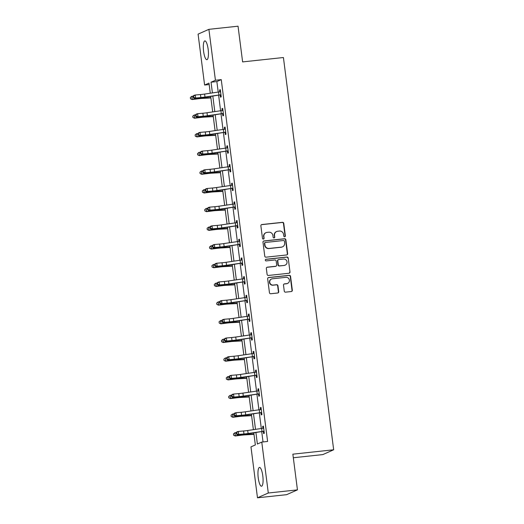 <?xml version="1.0" encoding="UTF-8"?>
<svg xmlns="http://www.w3.org/2000/svg" width="524" height="524" viewBox="0 0 524 524"><rect width="100%" height="100%" fill="white"/><g stroke="black" fill="none" stroke-linecap="round" stroke-linejoin="round"><path stroke-width="0.79" d="M284.67 236.782A0.832 0.806 66.1 0 0 285.364 235.872L283.766 223.381A1.192 1.146 66.1 0 0 282.469 222.327L261.876 224.541A1.192 1.146 66.1 0 0 260.88 225.837L262.478 238.335A0.832 0.806 66.1 0 0 263.618 239.01A0.832 0.806 66.1 0 0 264.083 238.158L263.873 236.547A3.806 3.668 66.1 0 1 267.057 232.387L268.773 232.204A3.806 3.668 66.1 0 1 272.919 235.571L273.122 237.189A0.832 0.806 66.1 0 0 274.262 237.863A0.832 0.806 66.1 0 0 274.727 237.018L274.517 235.4A3.806 3.668 66.1 0 1 277.7 231.241L279.416 231.058A3.806 3.668 66.1 0 1 283.556 234.431L283.766 236.049A0.832 0.806 66.1 0 0 284.67 236.782M284.748 236.769A0.832 0.806 66.1 0 0 285.076 236.003L283.471 223.512A1.192 1.146 66.1 0 0 282.181 222.458L261.581 224.672A1.192 1.146 66.1 0 0 261.404 224.704M263.467 239.055A0.832 0.806 66.1 0 0 263.788 238.289L263.873 236.547M274.111 237.916A0.832 0.806 66.1 0 0 274.432 237.149L274.517 235.4M258.234 477.842A9.452 2.384 83.9 0 1 259.504 467.434A9.452 2.384 83.9 0 1 262.793 475.818A9.452 2.384 83.9 0 1 261.522 486.226A9.452 2.384 83.9 0 1 258.234 477.842M203.594 51.313A9.452 2.384 83.9 0 1 204.864 40.905A9.452 2.384 83.9 0 1 208.152 49.289A9.452 2.384 83.9 0 1 206.882 59.697A9.452 2.384 83.9 0 1 203.594 51.313M284.263 291.102A1.192 1.146 66.1 0 0 285.56 292.156L291.337 291.534A1.192 1.146 66.1 0 0 292.333 290.237L290.551 276.358A1.192 1.146 66.1 0 0 289.261 275.31L268.661 277.517A1.192 1.146 66.1 0 0 267.666 278.82L269.447 292.693A1.192 1.146 66.1 0 0 270.738 293.748L277.72 293.001A1.192 1.146 66.1 0 0 278.716 291.698L277.956 285.763A1.192 1.146 66.1 0 0 276.659 284.709L273.194 285.082A3.183 3.065 66.1 0 1 271.504 279.023A3.183 3.065 66.1 0 1 272.388 278.788L285.953 277.334A3.183 3.065 66.1 0 1 287.643 283.386A3.183 3.065 66.1 0 1 286.759 283.622L284.499 283.864A1.192 1.146 66.1 0 0 283.504 285.167L284.263 291.102M209.181 84.561L204.609 85.045L198.085 34.126L208.899 29.331L238.04 26.2L242.619 61.904L283.418 57.522L333.67 449.782L292.864 454.17L297.442 489.875L268.295 493.005L257.481 497.8L250.963 446.88L255.345 444.935L253.799 432.903M208.899 29.331L215.423 80.251L211.041 82.196L212.41 92.918M255.922 432.588L257.389 444.024L261.771 442.086L267.6 441.457L221.252 79.622L215.423 80.251M261.771 442.086L268.295 493.005M286.654 254.959A1.192 1.146 66.1 0 0 287.643 253.662L285.868 239.782A1.192 1.146 66.1 0 0 284.571 238.734L263.978 240.942A1.192 1.146 66.1 0 0 262.983 242.245L264.758 256.118A1.192 1.146 66.1 0 0 266.054 257.173L286.654 254.959M288.213 258.07L289.988 271.949A1.192 1.146 66.1 0 1 288.993 273.246L268.399 275.46A1.192 1.146 66.1 0 1 267.102 274.406L266.343 268.471A1.192 1.146 66.1 0 1 267.338 267.168L275.69 266.271A1.192 1.146 66.1 0 0 276.685 264.974L276.174 261.037A1.192 1.146 66.1 0 0 274.884 259.983L266.185 260.913A0.832 0.806 66.1 0 1 265.74 259.334A0.832 0.806 66.1 0 1 265.976 259.269L286.916 257.022A1.192 1.146 66.1 0 1 288.213 258.07L289.988 271.949M293.329 457.753L322.856 454.583L333.67 449.782M221.252 79.622L216.864 81.567L218.213 92.073M218.626 95.309L220.604 110.761M221.023 113.996L223.001 129.454M223.414 132.69L225.392 148.141M225.811 151.377L227.789 166.835M228.202 170.071L230.187 185.522M230.599 188.758L232.577 204.216M232.99 207.452L234.975 222.91M235.387 226.145L237.365 241.597M237.778 244.832L239.763 260.29M240.175 263.526L242.154 278.978M242.573 282.213L244.551 297.671M244.963 300.907L246.942 316.358M247.361 319.594L249.339 335.052M249.752 338.288L251.73 353.739M252.149 356.975L254.127 372.433M254.54 375.669L256.524 391.12M256.937 394.356L258.915 409.814M259.328 413.05L261.312 428.501M261.725 431.737L263.035 441.948M220.237 95.237L220.486 97.182L221.22 96.861L220.296 89.67L219.569 89.997L219.805 91.857M222.635 113.931L222.883 115.876L223.61 115.549L222.693 108.363L221.96 108.684L222.202 110.544M225.025 132.618L225.274 134.563L226.008 134.242L225.084 127.05L224.357 127.378L224.593 129.238M227.423 151.312L227.671 153.257L228.405 152.929L227.482 145.744L226.748 146.065L226.99 147.925M230.619 170.234L229.794 169.992L230.069 171.944L230.796 171.623L229.872 164.431L229.145 164.759L229.381 166.619M232.211 188.692L232.459 190.638L233.193 190.31L232.27 183.125L231.536 183.446L231.778 185.306M234.608 207.38L234.857 209.325L235.584 209.004L234.667 201.812L233.933 202.14L234.169 204M236.999 226.073L237.248 228.019L237.981 227.691L237.058 220.506L236.331 220.827L236.566 222.687M239.396 244.767L239.645 246.706L240.372 246.385L239.455 239.193L238.721 239.52L238.964 241.381M241.787 263.454L242.036 265.399L242.769 265.072L241.846 257.887L241.119 258.208L241.354 260.068M244.184 282.148L244.433 284.087L245.16 283.766L244.243 276.574L243.509 276.901L243.752 278.761M246.575 300.835L246.824 302.78L247.557 302.459L246.634 295.267L245.907 295.595L246.142 297.449M248.972 319.529L249.221 321.474L249.948 321.147L249.031 313.961L248.297 314.282L248.54 316.142M252.168 338.452L251.343 338.209L251.612 340.161L252.345 339.84L251.422 332.648L250.695 332.976L250.931 334.836M254.559 357.145L253.734 356.903L254.009 358.855L254.743 358.527L253.819 351.342L253.085 351.663L253.328 353.523M256.157 375.597L256.406 377.542L257.133 377.221L256.21 370.029L255.483 370.357L255.719 372.217M258.548 394.29L258.797 396.236L259.531 395.908L258.607 388.723L257.88 389.044L258.116 390.904M260.945 412.978L261.194 414.923L261.921 414.602L261.004 407.41L260.271 407.738L260.507 409.598M263.336 431.671L263.585 433.617L264.319 433.289L263.395 426.104L262.668 426.425L262.904 428.285M297.442 489.875L286.628 494.669L257.481 497.8M210.288 93.233L208.991 83.106L204.609 85.045M253.387 429.667L251.409 414.209M250.996 410.973L249.011 395.522M248.599 392.279L246.621 376.828M246.208 373.592L244.223 358.134M243.811 354.899L241.833 339.447M241.413 336.212L239.435 320.754M239.023 317.518L237.044 302.066M236.625 298.831L234.647 283.373M234.235 280.137L232.256 264.686M231.837 261.45L229.859 245.992M229.447 242.756L227.462 227.305M227.049 224.069L225.071 208.611M224.658 205.375L222.674 189.924M222.261 186.688L220.283 171.23M219.87 167.994L217.886 152.543M217.473 149.307L215.495 133.849M215.076 130.614L213.098 115.156M212.685 111.92L210.707 96.468M212.829 96.161L214.807 111.612M215.22 114.848L217.198 130.306M217.617 133.541L219.595 148.993M220.008 152.229L221.986 167.687M222.405 170.922L224.383 186.374M224.796 189.609L226.781 205.067M227.193 208.303L229.171 223.755M229.584 226.99L231.569 242.448M231.981 245.684L233.959 261.135M234.379 264.371L236.357 279.829M236.769 283.065L238.748 298.516M239.167 301.752L241.145 317.21M241.557 320.446L243.536 335.897M243.955 339.133L245.933 354.591M246.346 357.827L248.324 373.278M248.743 376.52L250.721 391.972M251.134 395.207L253.118 410.665M253.531 413.901L255.509 429.353M216.864 81.567L211.041 82.196M219.569 89.997L220.329 89.912M221.96 108.684L222.726 108.606M224.357 127.378L225.117 127.293M226.748 146.065L227.514 145.986M229.145 164.759L229.905 164.674M231.536 183.446L232.302 183.367M233.933 202.14L234.693 202.054M236.331 220.827L237.09 220.748M238.721 239.52L239.481 239.435M241.119 258.208L241.878 258.129M243.509 276.901L244.276 276.816M245.907 295.595L246.666 295.51M248.297 314.282L249.064 314.204M250.695 332.976L251.454 332.891M253.085 351.663L253.852 351.584M255.483 370.357L256.243 370.272M257.88 389.044L258.64 388.965M260.271 407.738L261.031 407.652M262.668 426.425L263.428 426.346M276.639 231.529L276.344 231.66A3.806 3.668 66.1 0 0 274.222 235.531M265.996 232.669L265.701 232.8A3.806 3.668 66.1 0 0 263.585 236.671M286.831 254.926A1.192 1.146 66.1 0 0 287.355 253.793L285.573 239.913A1.192 1.146 66.1 0 0 284.283 238.859L263.683 241.073A1.192 1.146 66.1 0 0 263.5 241.112M284.434 241.25A0.832 0.806 66.1 0 0 283.523 240.516L265.445 242.455A0.832 0.806 66.1 0 0 264.751 243.365L264.967 245.068A3.806 3.668 66.1 0 0 269.113 248.442L281.473 247.112A3.806 3.668 66.1 0 0 284.65 242.959L284.434 241.25M265.216 242.52L264.921 242.645A0.832 0.806 66.1 0 0 264.456 243.496L264.751 243.365M282.534 246.83L282.24 246.955A3.806 3.668 66.1 0 1 281.178 247.243L268.819 248.573A3.806 3.668 66.1 0 1 264.679 245.199L264.456 243.496M289.176 273.214A1.192 1.146 66.1 0 0 289.693 272.08M276.017 266.185L275.729 266.316A1.192 1.146 66.1 0 1 275.395 266.402L267.043 267.299A1.192 1.146 66.1 0 0 266.86 267.332M287.918 258.201A1.192 1.146 66.1 0 0 286.621 257.146L265.681 259.4A0.832 0.806 66.1 0 0 265.603 259.413M284.355 265.341A3.183 3.065 66.1 0 0 286.923 261.397A3.183 3.065 66.1 0 0 283.55 259.053L278.775 259.563A1.192 1.146 66.1 0 0 277.779 260.86L278.283 264.803A1.192 1.146 66.1 0 0 279.58 265.858L284.067 265.471A3.183 3.065 66.1 0 0 284.951 265.236L285.246 265.105M278.441 259.655L278.152 259.78A1.192 1.146 66.1 0 0 277.484 260.991L277.779 260.86M284.067 265.471L279.285 265.982A1.192 1.146 66.1 0 1 277.989 264.934L277.484 260.991M287.643 283.386L287.349 283.517A3.183 3.065 66.1 0 1 286.464 283.753L284.204 283.995A1.192 1.146 66.1 0 0 284.021 284.028M271.504 279.023L271.209 279.154A3.183 3.065 66.1 0 0 272.906 285.207L273.194 285.082M277.903 292.962A1.192 1.146 66.1 0 0 278.421 291.829L277.661 285.888A1.192 1.146 66.1 0 0 276.364 284.84L272.906 285.207M291.521 291.501A1.192 1.146 66.1 0 0 292.038 290.368L290.263 276.489A1.192 1.146 66.1 0 0 288.966 275.434L268.367 277.648A1.192 1.146 66.1 0 0 268.19 277.681M210.89 97.929L201.884 98.44A6.059 0.472 172.7 0 0 198.013 98.813L192.144 99.547L190.487 98.774L190.356 97.477L190.487 98.774M190.356 97.477L191.823 96.305L193.166 96.141M191.823 96.305L192.21 99.305L198.079 98.564A9.085 0.707 -7.3 0 1 203.882 98.008L210.851 97.615M190.513 98.676L192.144 99.547M220.545 91.615L220.198 91.811A4.238 0.334 172.7 0 0 218.534 92.028L204.609 94.065A6.059 0.472 -7.3 0 1 200.482 94.549L195.242 95.008L195.629 98.001L194.266 98.388L199.506 97.929A9.085 0.707 172.7 0 0 205.703 97.202L220.578 94.805A4.238 0.334 172.7 0 0 218.914 95.021L204.995 97.058A6.059 0.472 -7.3 0 1 200.862 97.549L195.629 98.001L193.71 97.34L193.559 96.141L193.015 96.298L193.166 97.497L193.71 97.34M220.578 94.805L220.971 94.916M220.014 91.831L220.538 91.543M221.043 95.473L219.844 95.132M193.015 96.298L193.88 95.394L195.242 95.008L193.559 96.141M193.166 97.497L194.266 98.388M213.288 116.623L204.281 117.127A6.059 0.472 172.7 0 0 200.41 117.5L194.535 118.241L192.878 117.461L192.753 116.164L192.878 117.461M192.753 116.164L194.221 114.998L195.563 114.828M194.221 114.998L194.601 117.992L200.476 117.258A9.085 0.707 -7.3 0 1 206.279 116.695L213.248 116.302M192.904 117.363L194.535 118.241M215.678 135.31L206.672 135.821A6.059 0.472 172.7 0 0 202.808 136.194L196.932 136.928L195.275 136.155L195.144 134.858L195.275 136.155M195.144 134.858L196.611 133.685L197.954 133.522M196.611 133.685L196.998 136.685L202.867 135.945A9.085 0.707 -7.3 0 1 208.676 135.388L215.639 134.995M195.301 136.057L196.932 136.928M222.975 113.492L223.362 113.603L222.923 110.315L222.589 110.498A4.238 0.334 172.7 0 0 220.925 110.715L207.006 112.752A6.059 0.472 -7.3 0 1 202.873 113.243L197.64 113.695L198.02 116.695L196.664 117.081L201.897 116.623A9.085 0.707 172.7 0 0 208.094 115.889L222.975 113.492A4.238 0.334 172.7 0 0 221.311 113.708L207.393 115.752A6.059 0.472 -7.3 0 1 203.26 116.236L198.02 116.695L196.107 116.033L195.95 114.835L195.406 114.985L195.563 116.184L196.107 116.033M222.412 110.518L222.929 110.23M223.434 114.167L222.235 113.819M195.406 114.985L196.277 114.081L197.64 113.695L195.95 114.835M195.563 116.184L196.664 117.081M225.372 132.186L225.733 132.29L225.313 129.009L224.986 129.192A4.238 0.334 172.7 0 0 223.322 129.408L209.404 131.445A6.059 0.472 -7.3 0 1 205.27 131.93L200.03 132.389L200.417 135.382L199.054 135.768L204.294 135.316A9.085 0.707 172.7 0 0 210.491 134.583L225.372 132.186A4.238 0.334 172.7 0 0 223.709 132.402L209.783 134.439A6.059 0.472 -7.3 0 1 205.657 134.93L200.417 135.382L198.498 134.72L198.347 133.522L197.803 133.679L197.954 134.878L198.498 134.72M224.803 129.212L225.327 128.924M225.831 132.854L224.632 132.513M197.803 133.679L198.675 132.775L200.03 132.389L198.347 133.522M197.954 134.878L199.054 135.768M218.076 154.004L209.069 154.508A6.059 0.472 172.7 0 0 205.198 154.881L199.323 155.621L197.666 154.842L197.541 153.545L197.666 154.842M197.541 153.545L199.009 152.379L200.351 152.209M199.009 152.379L199.389 155.373L205.264 154.639A9.085 0.707 -7.3 0 1 211.067 154.076L218.036 153.683M197.692 154.744L199.323 155.621M220.466 172.691L211.46 173.202A6.059 0.472 172.7 0 0 207.596 173.575L201.72 174.309L200.063 173.536L199.932 172.239L200.063 173.536M199.932 172.239L201.399 171.066L202.742 170.903M201.399 171.066L201.786 174.066L207.661 173.326A9.085 0.707 -7.3 0 1 213.464 172.769L220.427 172.376M200.089 173.437L201.72 174.309M222.864 191.384L213.858 191.895A6.059 0.472 172.7 0 0 209.986 192.262L204.111 193.002L202.454 192.223L202.329 190.926L202.454 192.223M202.329 190.926L203.797 189.76L205.139 189.59M203.797 189.76L204.177 192.753L210.052 192.02A9.085 0.707 -7.3 0 1 215.855 191.457L222.824 191.064M202.48 192.125L204.111 193.002M227.73 147.689L227.383 147.879A4.238 0.334 172.7 0 0 225.72 148.096L211.794 150.133A6.059 0.472 -7.3 0 1 207.668 150.624L202.428 151.082L202.808 154.076L201.452 154.462L206.685 154.004A9.085 0.707 172.7 0 0 212.882 153.27L227.763 150.873A4.238 0.334 172.7 0 0 226.099 151.095L212.181 153.132A6.059 0.472 -7.3 0 1 208.048 153.617L202.808 154.076L200.895 153.414L200.738 152.215L200.194 152.366L200.351 153.565L200.895 153.414M227.763 150.873L228.156 150.984M227.2 147.899L227.724 147.611M228.222 151.547L227.023 151.207M200.194 152.366L201.065 151.462L202.428 151.082L200.738 152.215M200.351 153.565L201.452 154.462M230.128 166.377L229.774 166.573A4.238 0.334 172.7 0 0 228.11 166.789L214.192 168.826A6.059 0.472 -7.3 0 1 210.059 169.311L204.819 169.769L205.205 172.763L203.843 173.149L209.083 172.697A9.085 0.707 172.7 0 0 215.279 171.964L230.16 169.566A4.238 0.334 172.7 0 0 228.497 169.783L214.571 171.82A6.059 0.472 -7.3 0 1 210.445 172.311L205.205 172.763L203.286 172.101L203.135 170.903L202.592 171.06L202.742 172.258L203.286 172.101M230.16 169.566L230.547 169.678M229.591 166.593L230.115 166.305M229.794 169.992L229.42 169.894M202.592 171.06L203.463 170.156L204.819 169.769L203.135 170.903M202.742 172.258L203.843 173.149M232.518 185.07L232.171 185.26A4.238 0.334 172.7 0 0 230.508 185.476L216.582 187.52A6.059 0.472 -7.3 0 1 212.456 188.005L207.216 188.463L207.596 191.457L206.24 191.843L211.48 191.384A9.085 0.707 172.7 0 0 217.67 190.657L232.551 188.254A4.238 0.334 172.7 0 0 230.888 188.476L216.969 190.513A6.059 0.472 -7.3 0 1 212.836 190.998L207.596 191.457L205.683 190.795L205.526 189.596L204.982 189.754L205.139 190.946L205.683 190.795M232.551 188.254L232.944 188.365M231.988 185.28L232.512 184.992M233.016 188.928L231.811 188.588M204.982 189.754L205.853 188.843L207.216 188.463L205.526 189.596M205.139 190.946L206.24 191.843M225.255 210.072L216.248 210.583A6.059 0.472 172.7 0 0 212.384 210.956L206.508 211.689L204.851 210.917L204.72 209.62L204.851 210.917M204.72 209.62L206.187 208.454L207.53 208.283M206.187 208.454L206.574 211.447L212.449 210.707A9.085 0.707 -7.3 0 1 218.253 210.15L225.215 209.757M204.877 210.818L206.508 211.689M234.916 203.757L234.562 203.954A4.238 0.334 172.7 0 0 232.898 204.17L218.98 206.207A6.059 0.472 -7.3 0 1 214.847 206.698L209.607 207.15L209.993 210.144L208.631 210.53L213.871 210.078A9.085 0.707 172.7 0 0 220.067 209.345L234.948 206.947A4.238 0.334 172.7 0 0 233.285 207.163L219.359 209.2A6.059 0.472 -7.3 0 1 215.233 209.692L209.993 210.144L208.074 209.482L207.923 208.29L207.38 208.441L207.53 209.639L208.074 209.482M234.948 206.947L235.335 207.059M234.385 203.974L234.903 203.685M235.407 207.615L234.208 207.275M207.38 208.441L208.251 207.537L209.607 207.15L207.923 208.29M207.53 209.639L208.631 210.53M227.652 228.765L218.646 229.276A6.059 0.472 172.7 0 0 214.774 229.643L208.906 230.383L207.242 229.604L207.118 228.307L207.242 229.604M207.118 228.307L208.585 227.141L209.928 226.971M208.585 227.141L208.965 230.134L214.84 229.401A9.085 0.707 -7.3 0 1 220.643 228.844L227.613 228.444M207.268 229.505L208.906 230.383M237.307 222.451L236.959 222.641A4.238 0.334 172.7 0 0 235.296 222.857L221.37 224.901A6.059 0.472 -7.3 0 1 217.244 225.386L212.004 225.844L212.384 228.837L211.028 229.224L216.268 228.765A9.085 0.707 172.7 0 0 222.464 228.038L237.339 225.641A4.238 0.334 172.7 0 0 235.676 225.857L221.757 227.894A6.059 0.472 -7.3 0 1 217.624 228.379L212.384 228.837L210.471 228.176L210.314 226.977L209.77 227.134L209.928 228.333L210.471 228.176M237.339 225.641L237.732 225.746M236.776 222.661L237.3 222.379M237.804 226.309L236.599 225.968M209.77 227.134L210.641 226.23L212.004 225.844L210.314 226.977M209.928 228.333L211.028 229.224M230.049 247.452L221.043 247.963A6.059 0.472 172.7 0 0 217.172 248.337L211.296 249.077L209.639 248.297L209.515 247.001L209.639 248.297M209.515 247.001L210.976 245.835L212.318 245.664M210.976 245.835L211.362 248.828L217.237 248.088A9.085 0.707 -7.3 0 1 223.041 247.531L230.003 247.138M209.666 248.199L211.296 249.077M239.704 241.138L239.35 241.335A4.238 0.334 172.7 0 0 237.686 241.551L223.768 243.588A6.059 0.472 -7.3 0 1 219.635 244.079L214.395 244.531L214.781 247.531L213.419 247.911L218.659 247.459A9.085 0.707 172.7 0 0 224.855 246.725L239.737 244.328A4.238 0.334 172.7 0 0 238.073 244.544L224.148 246.581A6.059 0.472 -7.3 0 1 220.021 247.073L214.781 247.531L212.862 246.869L212.711 245.671L212.168 245.822L212.318 247.02L212.862 246.869M239.737 244.328L240.123 244.439M239.173 241.354L239.691 241.066M240.195 244.996L238.996 244.656M212.168 245.822L213.039 244.918L214.395 244.531L212.711 245.671M212.318 247.02L213.419 247.911M232.44 266.146L223.434 266.657A6.059 0.472 172.7 0 0 219.563 267.024L213.694 267.764L212.037 266.991L211.906 265.694L212.037 266.991M211.906 265.694L213.373 264.522L214.716 264.351M213.373 264.522L213.759 267.515L219.628 266.781A9.085 0.707 -7.3 0 1 225.431 266.225L232.401 265.825M212.063 266.886L213.694 267.764M242.127 263.022L242.494 263.12L242.075 259.845L241.747 260.022A4.238 0.334 172.7 0 0 240.084 260.238L226.158 262.282A6.059 0.472 -7.3 0 1 222.032 262.766L216.792 263.225L217.178 266.218L215.816 266.605L221.056 266.146A9.085 0.707 172.7 0 0 227.252 265.419L242.127 263.022A4.238 0.334 172.7 0 0 240.464 263.238L226.545 265.275A6.059 0.472 -7.3 0 1 222.412 265.76L217.178 266.218L215.259 265.557L215.109 264.358L214.565 264.515L214.716 265.714L215.259 265.557M241.564 260.048L242.088 259.76M242.592 263.69L241.387 263.349M214.565 264.515L215.429 263.611L216.792 263.225L215.109 264.358M214.716 265.714L215.816 266.605M234.837 284.833L225.831 285.344A6.059 0.472 172.7 0 0 221.96 285.718L216.084 286.458L214.427 285.678L214.303 284.381L214.427 285.678M214.303 284.381L215.764 283.215L217.106 283.045M215.764 283.215L216.15 286.209L222.025 285.469A9.085 0.707 -7.3 0 1 227.829 284.912L234.791 284.519M214.454 285.58L216.084 286.458M244.492 278.519L244.138 278.716A4.238 0.334 172.7 0 0 242.474 278.932L228.556 280.969A6.059 0.472 -7.3 0 1 224.423 281.46L219.189 281.912L219.569 284.912L218.207 285.292L223.447 284.84A9.085 0.707 172.7 0 0 229.643 284.106L244.525 281.709A4.238 0.334 172.7 0 0 242.861 281.925L228.936 283.969A6.059 0.472 -7.3 0 1 224.809 284.453L219.569 284.912L217.657 284.25L217.499 283.052L216.956 283.202L217.113 284.401L217.657 284.25M244.525 281.709L244.911 281.82L244.466 278.532M243.961 278.735L244.479 278.447M244.983 282.377L243.784 282.036M216.956 283.202L217.827 282.298L219.189 281.912L217.499 283.052M217.113 284.401L218.207 285.292M237.228 303.527L228.222 304.038A6.059 0.472 172.7 0 0 224.351 304.405L218.482 305.145L216.825 304.372L216.694 303.075L216.825 304.372M216.694 303.075L218.161 301.903L219.504 301.732M218.161 301.903L218.547 304.896L224.416 304.162A9.085 0.707 -7.3 0 1 230.219 303.606L237.189 303.206M216.851 304.274L218.482 305.145M246.883 297.213L246.535 297.403A4.238 0.334 172.7 0 0 244.872 297.619L230.946 299.663A6.059 0.472 -7.3 0 1 226.82 300.147L221.58 300.606L221.966 303.599L220.604 303.986L225.844 303.527A9.085 0.707 172.7 0 0 232.04 302.8L246.915 300.403A4.238 0.334 172.7 0 0 245.252 300.619L231.333 302.656A6.059 0.472 -7.3 0 1 227.2 303.141L221.966 303.599L220.047 302.938L219.897 301.739L219.353 301.896L219.504 303.095L220.047 302.938M246.915 300.403L247.308 300.514L246.863 297.226M246.352 297.429L246.876 297.141M247.38 301.071L246.182 300.73M219.353 301.896L220.218 300.992L221.58 300.606L219.897 301.739M219.504 303.095L220.604 303.986M239.625 322.214L230.619 322.725A6.059 0.472 172.7 0 0 226.748 323.098L220.873 323.839L219.215 323.059L219.091 321.762L219.215 323.059M219.091 321.762L220.558 320.596L221.901 320.426M220.558 320.596L220.938 323.59L226.813 322.849A9.085 0.707 -7.3 0 1 232.617 322.293L239.586 321.9M219.242 322.961L220.873 323.839M249.28 315.9L248.926 316.096A4.238 0.334 172.7 0 0 247.263 316.313L233.344 318.35A6.059 0.472 -7.3 0 1 229.211 318.841L223.977 319.293L224.357 322.293L223.001 322.679L228.235 322.221A9.085 0.707 172.7 0 0 234.431 321.487L249.313 319.09A4.238 0.334 172.7 0 0 247.649 319.306L233.73 321.35A6.059 0.472 -7.3 0 1 229.597 321.834L224.357 322.293L222.445 321.631L222.287 320.433L221.744 320.583L221.901 321.782L222.445 321.631M249.313 319.09L249.699 319.201M248.749 316.116L249.267 315.828M249.771 319.758L248.573 319.417M221.744 320.583L222.615 319.679L223.977 319.293L222.287 320.433M221.901 321.782L223.001 322.679M242.016 340.908L233.01 341.419A6.059 0.472 172.7 0 0 229.145 341.792L223.27 342.526L221.613 341.753L221.482 340.456L221.613 341.753M221.482 340.456L222.949 339.283L224.292 339.12M222.949 339.283L223.335 342.283L229.204 341.543A9.085 0.707 -7.3 0 1 235.014 340.986L241.977 340.593M221.639 341.655L223.27 342.526M251.671 334.594L251.323 334.784A4.238 0.334 172.7 0 0 249.66 335.006L235.741 337.043A6.059 0.472 -7.3 0 1 231.608 337.528L226.368 337.987L226.754 340.98L225.392 341.366L230.632 340.908A9.085 0.707 172.7 0 0 236.828 340.181L251.71 337.784A4.238 0.334 172.7 0 0 250.046 338L236.121 340.037A6.059 0.472 -7.3 0 1 231.994 340.528L226.754 340.98L224.835 340.318L224.685 339.12L224.141 339.277L224.292 340.476L224.835 340.318M251.71 337.784L252.096 337.895M251.14 334.81L251.664 334.522M251.343 338.209L250.97 338.111M224.141 339.277L225.012 338.373L226.368 337.987L224.685 339.12M224.292 340.476L225.392 341.366M244.413 359.595L235.407 360.106A6.059 0.472 172.7 0 0 231.536 360.479L225.661 361.219L224.003 360.44L223.879 359.143L224.003 360.44M223.879 359.143L225.346 357.977L226.689 357.807M225.346 357.977L225.726 360.971L231.601 360.23A9.085 0.707 -7.3 0 1 237.405 359.674L244.374 359.281M224.03 360.342L225.661 361.219M254.068 353.287L253.721 353.477A4.238 0.334 172.7 0 0 252.057 353.693L238.132 355.731A6.059 0.472 -7.3 0 1 234.005 356.222L228.765 356.674L229.145 359.674L227.789 360.06L233.023 359.602A9.085 0.707 172.7 0 0 239.219 358.868L254.101 356.471A4.238 0.334 172.7 0 0 252.437 356.687L238.518 358.73A6.059 0.472 -7.3 0 1 234.385 359.215L229.145 359.674L227.233 359.012L227.075 357.813L226.532 357.964L226.689 359.163L227.233 359.012M254.101 356.471L254.494 356.582M253.537 353.497L254.061 353.209M253.734 356.903L253.361 356.798M226.532 357.964L227.403 357.06L228.765 356.674L227.075 357.813M226.689 359.163L227.789 360.06M246.804 378.289L237.798 378.8A6.059 0.472 172.7 0 0 233.933 379.173L228.058 379.907L226.401 379.134L226.27 377.837L226.401 379.134M226.27 377.837L227.737 376.664L229.08 376.501M227.737 376.664L228.123 379.664L233.999 378.924A9.085 0.707 -7.3 0 1 239.802 378.367L246.765 377.974M226.427 379.035L228.058 379.907M256.465 371.974L256.112 372.171A4.238 0.334 172.7 0 0 254.448 372.387L240.529 374.424A6.059 0.472 -7.3 0 1 236.396 374.909L231.156 375.367L231.543 378.361L230.18 378.747L235.42 378.295A9.085 0.707 172.7 0 0 241.616 377.562L256.498 375.164A4.238 0.334 172.7 0 0 254.834 375.381L240.909 377.418A6.059 0.472 -7.3 0 1 236.782 377.909L231.543 378.361L229.623 377.699L229.473 376.501L228.929 376.658L229.08 377.856L229.623 377.699M256.498 375.164L256.884 375.276M255.928 372.191L256.452 371.902M256.957 375.832L255.758 375.492M228.929 376.658L229.8 375.754L231.156 375.367L229.473 376.501M229.08 377.856L230.18 378.747M249.201 396.982L240.195 397.487A6.059 0.472 172.7 0 0 236.324 397.86L230.449 398.6L228.792 397.821L228.667 396.524L228.792 397.821M228.667 396.524L230.134 395.358L231.477 395.188M230.134 395.358L230.514 398.351L236.389 397.618A9.085 0.707 -7.3 0 1 242.193 397.054L249.162 396.661M228.818 397.723L230.449 398.6M258.856 390.668L258.509 390.858A4.238 0.334 172.7 0 0 256.845 391.074L242.92 393.111A6.059 0.472 -7.3 0 1 238.793 393.603L233.553 394.055L233.933 397.054L232.577 397.441L237.817 396.982A9.085 0.707 172.7 0 0 244.007 396.249L258.889 393.851A4.238 0.334 172.7 0 0 257.225 394.068L243.306 396.111A6.059 0.472 -7.3 0 1 239.173 396.596L233.933 397.054L232.021 396.393L231.863 395.194L231.32 395.345L231.477 396.544L232.021 396.393M258.889 393.851L259.282 393.963M258.325 390.878L258.849 390.59M259.354 394.526L258.149 394.179M231.32 395.345L232.191 394.441L233.553 394.055L231.863 395.194M231.477 396.544L232.577 397.441M251.592 415.67L242.592 416.18A6.059 0.472 172.7 0 0 238.721 416.554L232.846 417.287L231.189 416.514L231.058 415.218L231.189 416.514M231.058 415.218L232.525 414.045L233.868 413.881M232.525 414.045L232.911 417.045L238.787 416.305A9.085 0.707 -7.3 0 1 244.59 415.748L251.553 415.355M231.215 416.416L232.846 417.287M261.253 409.355L260.9 409.552A4.238 0.334 172.7 0 0 259.236 409.768L245.317 411.805A6.059 0.472 -7.3 0 1 241.184 412.29L235.944 412.748L236.331 415.742L234.968 416.128L240.208 415.676A9.085 0.707 172.7 0 0 246.404 414.942L261.286 412.545A4.238 0.334 172.7 0 0 259.622 412.761L245.697 414.798A6.059 0.472 -7.3 0 1 241.571 415.29L236.331 415.742L234.411 415.08L234.261 413.881L233.717 414.039L233.868 415.237L234.411 415.08M261.286 412.545L261.673 412.657M260.723 409.572L261.24 409.283M261.745 413.213L260.546 412.873M233.717 414.039L234.588 413.135L235.944 412.748L234.261 413.881M233.868 415.237L234.968 416.128M253.989 434.363L244.983 434.868A6.059 0.472 172.7 0 0 241.112 435.241L235.243 435.981L233.58 435.202L233.455 433.905L233.58 435.202M233.455 433.905L234.922 432.739L236.265 432.569M234.922 432.739L235.302 435.732L241.178 434.999A9.085 0.707 -7.3 0 1 246.981 434.435L253.95 434.042M233.606 435.103L235.243 435.981M263.644 428.049L263.297 428.239A4.238 0.334 172.7 0 0 261.633 428.455L247.708 430.499A6.059 0.472 -7.3 0 1 243.581 430.983L238.341 431.442L238.721 434.435L237.365 434.822L242.605 434.363A9.085 0.707 172.7 0 0 248.802 433.63L263.677 431.232A4.238 0.334 172.7 0 0 262.013 431.455L248.094 433.492A6.059 0.472 -7.3 0 1 243.961 433.977L238.721 434.435L236.809 433.774L236.652 432.575L236.108 432.726L236.265 433.924L236.809 433.774M263.677 431.232L264.07 431.344M263.113 428.259L263.637 427.97M264.142 431.907L262.937 431.566M236.108 432.726L236.979 431.822L238.341 431.442L236.652 432.575M236.265 433.924L237.365 434.822M198.013 98.06L198.079 98.564M203.816 97.464L203.882 98.008M220.945 94.91L220.525 91.628M204.995 97.058L204.609 94.065M200.862 97.549L200.482 94.549M218.914 95.021L218.534 92.028M200.41 116.754L200.476 117.258M206.207 116.151L206.279 116.695M202.808 135.441L202.867 135.945M208.604 134.845L208.676 135.388M207.393 115.752L207.006 112.752M203.26 116.236L202.873 113.243M221.311 113.708L220.925 110.715M209.783 134.439L209.404 131.445M205.657 134.93L205.27 131.93M223.709 132.402L223.322 129.408M205.198 154.135L205.264 154.639M210.995 153.532L211.067 154.076M207.596 172.822L207.661 173.326M213.392 172.226L213.464 172.769M209.986 191.515L210.052 192.02M215.79 190.913L215.855 191.457M228.13 150.977L227.711 147.703M212.181 153.132L211.794 150.133M208.048 153.617L207.668 150.624M226.099 151.095L225.72 148.096M230.521 169.671L230.102 166.39M214.571 171.82L214.192 168.826M210.445 172.311L210.059 169.311M228.497 169.783L228.11 166.789M232.918 188.358L232.499 185.083M216.969 190.513L216.582 187.52M212.836 190.998L212.456 188.005M230.888 188.476L230.508 185.476M212.384 210.203L212.449 210.707M218.181 209.607L218.253 210.15M235.309 207.052L234.89 203.771M219.359 209.2L218.98 206.207M215.233 209.692L214.847 206.698M233.285 207.163L232.898 204.17M214.774 228.896L214.84 229.401M220.578 228.294L220.643 228.844M237.706 225.739L237.287 222.464M221.757 227.894L221.37 224.901M217.624 228.379L217.244 225.386M235.676 225.857L235.296 222.857M217.172 247.59L217.237 248.088M222.969 246.987L223.041 247.531M240.097 244.433L239.678 241.151M224.148 246.581L223.768 243.588M220.021 247.073L219.635 244.079M238.073 244.544L237.686 241.551M219.563 266.277L219.628 266.781M225.366 265.675L225.431 266.225M226.545 265.275L226.158 262.282M222.412 265.76L222.032 262.766M240.464 263.238L240.084 260.238M221.96 284.971L222.025 285.469M227.757 284.368L227.829 284.912M228.936 283.969L228.556 280.969M224.809 284.453L224.423 281.46M242.861 281.925L242.474 278.932M224.357 303.658L224.416 304.162M230.154 303.055L230.219 303.606M231.333 302.656L230.946 299.663M227.2 303.141L226.82 300.147M245.252 300.619L244.872 297.619M226.748 322.352L226.813 322.849M232.545 321.749L232.617 322.293M249.679 319.195L249.26 315.913M233.73 321.35L233.344 318.35M229.597 321.834L229.211 318.841M247.649 319.306L247.263 316.313M229.145 341.039L229.204 341.543M234.942 340.436L235.014 340.986M252.07 337.888L251.651 334.607M236.121 340.037L235.741 337.043M231.994 340.528L231.608 337.528M250.046 338L249.66 335.006M231.536 359.733L231.601 360.23M237.333 359.13L237.405 359.674M254.468 356.575L254.048 353.294M238.518 358.73L238.132 355.731M234.385 359.215L234.005 356.222M252.437 356.687L252.057 353.693M233.933 378.42L233.999 378.924M239.73 377.824L239.802 378.367M256.858 375.269L256.439 371.988M240.909 377.418L240.529 374.424M236.782 377.909L236.396 374.909M254.834 375.381L254.448 372.387M236.324 397.113L236.389 397.618M242.127 396.511L242.193 397.054M259.256 393.956L258.836 390.675M243.306 396.111L242.92 393.111M239.173 396.596L238.793 393.603M257.225 394.068L256.845 391.074M238.721 415.801L238.787 416.305M244.518 415.204L244.59 415.748M261.646 412.65L261.227 409.368M245.697 414.798L245.317 411.805M241.571 415.29L241.184 412.29M259.622 412.761L259.236 409.768M241.112 434.494L241.178 434.999M246.915 433.892L246.981 434.435M264.044 431.337L263.624 428.062M248.094 433.492L247.708 430.499M243.961 433.977L243.581 430.983M262.013 431.455L261.633 428.455"/></g></svg>
